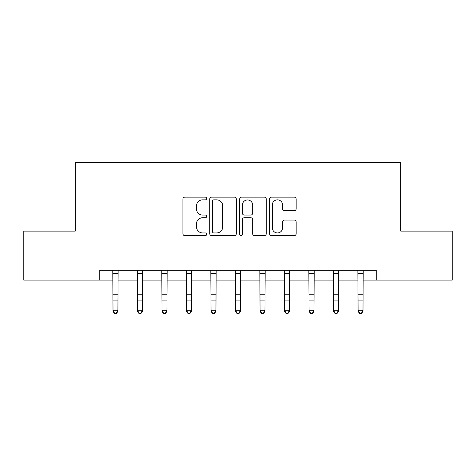 <?xml version="1.0" encoding="UTF-8"?>
<svg xmlns="http://www.w3.org/2000/svg" width="476" height="476" viewBox="0 0 476 476"><rect width="100%" height="100%" fill="white"/><g stroke="black" fill="none" stroke-linecap="round" stroke-linejoin="round"><path stroke-width="0.71" d="M206.632 198.504A1.345 1.345 0 0 0 205.281 197.153L184.837 197.153A1.922 1.922 0 0 0 182.909 199.081L182.909 233.722A1.922 1.922 0 0 0 184.837 235.644L205.281 235.644A1.345 1.345 0 0 0 206.632 234.299A1.345 1.345 0 0 0 205.281 232.948L202.639 232.948A6.158 6.158 0 0 1 196.481 226.79L196.481 223.904A6.158 6.158 0 0 1 202.639 217.746L205.281 217.746A1.345 1.345 0 0 0 206.632 216.401A1.345 1.345 0 0 0 205.281 215.051L202.639 215.051A6.158 6.158 0 0 1 196.481 208.893L196.481 206.007A6.158 6.158 0 0 1 202.639 199.849L205.281 199.849A1.345 1.345 0 0 0 206.632 198.504M294.245 210.725A1.922 1.922 0 0 0 296.167 208.797L296.167 199.081A1.922 1.922 0 0 0 294.245 197.153L271.534 197.153A1.922 1.922 0 0 0 269.612 199.081L269.612 233.722A1.922 1.922 0 0 0 271.534 235.644L294.245 235.644A1.922 1.922 0 0 0 296.167 233.722L296.167 221.983A1.922 1.922 0 0 0 294.245 220.055L284.523 220.055A1.922 1.922 0 0 0 282.601 221.983L282.601 227.802A5.147 5.147 0 0 1 277.454 232.948A5.147 5.147 0 0 1 272.302 227.802L272.302 204.995A5.147 5.147 0 0 1 277.454 199.849A5.147 5.147 0 0 1 282.601 204.995L282.601 208.797A1.922 1.922 0 0 0 284.523 210.725L294.245 210.725M99.776 280.12L23.8 280.12L23.8 231.104L75.267 231.104L75.267 162.483L400.732 162.483L400.732 231.104L452.2 231.104L452.2 280.12L376.224 280.12L376.224 270.32L99.776 270.32L99.776 280.12L113.008 280.12M236.316 199.081A1.922 1.922 0 0 0 234.394 197.153L211.683 197.153A1.922 1.922 0 0 0 209.755 199.081L209.755 233.722A1.922 1.922 0 0 0 211.683 235.644L234.394 235.644A1.922 1.922 0 0 0 236.316 233.722L236.316 199.081M241.606 197.153L264.317 197.153A1.922 1.922 0 0 1 266.245 199.081L266.245 233.722A1.922 1.922 0 0 1 264.317 235.644L254.6 235.644A1.922 1.922 0 0 1 252.673 233.722L252.673 219.674A1.922 1.922 0 0 0 250.751 217.746L244.301 217.746A1.922 1.922 0 0 0 242.379 219.674L242.379 234.299A1.345 1.345 0 0 1 241.029 235.644A1.345 1.345 0 0 1 239.684 234.299L239.684 199.081A1.922 1.922 0 0 1 241.606 197.153M117.911 280.12L137.516 280.12M142.419 280.12L162.024 280.12M166.927 280.12L186.532 280.12M191.435 280.12L211.041 280.12M215.943 280.12L235.549 280.12M240.451 280.12L260.057 280.12M264.959 280.12L284.565 280.12M289.467 280.12L309.073 280.12M313.976 280.12L333.581 280.12M338.484 280.12L358.089 280.12M362.992 280.12L376.224 280.12M213.801 199.849A1.345 1.345 0 0 0 212.451 201.199L212.451 231.604A1.345 1.345 0 0 0 213.801 232.948L216.592 232.948A6.158 6.158 0 0 0 222.75 226.79L222.75 206.007A6.158 6.158 0 0 0 216.592 199.849L213.801 199.849M252.673 205.096A5.147 5.147 0 0 0 247.526 199.944A5.147 5.147 0 0 0 242.379 205.096L242.379 213.129A1.922 1.922 0 0 0 244.301 215.051L250.751 215.051A1.922 1.922 0 0 0 252.673 213.129L252.673 205.096M118.143 270.32L117.911 311.358L116.441 313.517L116.441 313.083L114.478 313.083L114.478 313.517L116.441 313.517M112.776 270.32L113.008 310.269L117.911 310.269L116.441 313.083M114.478 313.517L113.008 311.358L113.008 310.269L114.478 313.083M142.651 270.32L142.419 311.358L140.95 313.517L140.95 313.083L138.986 313.083L138.986 313.517L140.95 313.517M137.284 270.32L137.516 310.269L142.419 310.269L140.95 313.083M138.986 313.517L137.516 311.358L137.516 310.269L138.986 313.083M167.159 270.32L166.927 311.358L165.458 313.517L165.458 313.083L163.494 313.083L163.494 313.517L165.458 313.517M161.792 270.32L162.024 310.269L166.927 310.269L165.458 313.083M163.494 313.517L162.024 311.358L162.024 310.269L163.494 313.083M191.667 270.32L191.435 311.358L189.966 313.517L189.966 313.083L188.002 313.083L188.002 313.517L189.966 313.517M186.3 270.32L186.532 310.269L191.435 310.269L189.966 313.083M188.002 313.517L186.532 311.358L186.532 310.269L188.002 313.083M216.175 270.32L215.943 311.358L214.474 313.517L214.474 313.083L212.51 313.083L212.51 313.517L214.474 313.517M210.809 270.32L211.041 310.269L215.943 310.269L214.474 313.083M212.51 313.517L211.041 311.358L211.041 310.269L212.51 313.083M240.683 270.32L240.451 311.358L238.982 313.517L238.982 313.083L237.018 313.083L237.018 313.517L238.982 313.517M235.317 270.32L235.549 310.269L240.451 310.269L238.982 313.083M237.018 313.517L235.549 311.358L235.549 310.269L237.018 313.083M265.191 270.32L264.959 311.358L263.49 313.517L263.49 313.083L261.526 313.083L261.526 313.517L263.49 313.517M259.825 270.32L260.057 310.269L264.959 310.269L263.49 313.083M261.526 313.517L260.057 311.358L260.057 310.269L261.526 313.083M289.7 270.32L289.467 311.358L287.998 313.517L287.998 313.083L286.034 313.083L286.034 313.517L287.998 313.517M284.333 270.32L284.565 310.269L289.467 310.269L287.998 313.083M286.034 313.517L284.565 311.358L284.565 310.269L286.034 313.083M314.208 270.32L313.976 311.358L312.506 313.517L312.506 313.083L310.542 313.083L310.542 313.517L312.506 313.517M308.841 270.32L309.073 310.269L313.976 310.269L312.506 313.083M310.542 313.517L309.073 311.358L309.073 310.269L310.542 313.083M338.716 270.32L338.484 311.358L337.014 313.517L337.014 313.083L335.05 313.083L335.05 313.517L337.014 313.517M333.349 270.32L333.581 310.269L338.484 310.269L337.014 313.083M335.05 313.517L333.581 311.358L333.581 310.269L335.05 313.083M363.224 270.32L362.992 311.358L361.522 313.517L361.522 313.083L359.558 313.083L359.558 313.517L361.522 313.517M357.857 270.32L358.089 310.269L362.992 310.269L361.522 313.083M359.558 313.517L358.089 311.358L358.089 310.269L359.558 313.083M117.911 294.198L113.008 294.198M117.911 300.927L113.008 300.927M117.911 273.504L113.008 273.504M142.419 294.198L137.516 294.198M142.419 300.927L137.516 300.927M142.419 273.504L137.516 273.504M166.927 294.198L162.024 294.198M166.927 300.927L162.024 300.927M166.927 273.504L162.024 273.504M191.435 294.198L186.532 294.198M191.435 300.927L186.532 300.927M191.435 273.504L186.532 273.504M215.943 294.198L211.041 294.198M215.943 300.927L211.041 300.927M215.943 273.504L211.041 273.504M240.451 294.198L235.549 294.198M240.451 300.927L235.549 300.927M240.451 273.504L235.549 273.504M264.959 294.198L260.057 294.198M264.959 300.927L260.057 300.927M264.959 273.504L260.057 273.504M289.467 294.198L284.565 294.198M289.467 300.927L284.565 300.927M289.467 273.504L284.565 273.504M313.976 294.198L309.073 294.198M313.976 300.927L309.073 300.927M313.976 273.504L309.073 273.504M338.484 294.198L333.581 294.198M338.484 300.927L333.581 300.927M338.484 273.504L333.581 273.504M362.992 294.198L358.089 294.198M362.992 300.927L358.089 300.927M362.992 273.504L358.089 273.504"/></g></svg>
